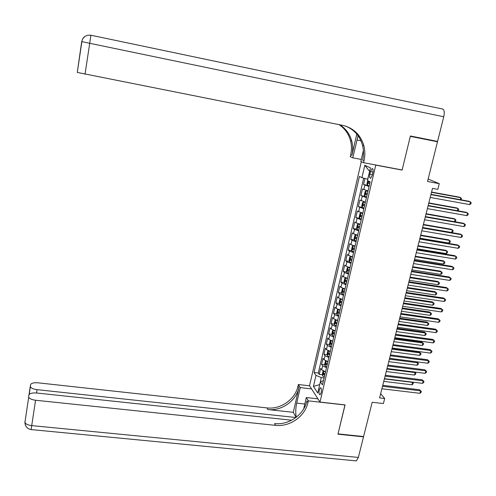 <?xml version="1.0" encoding="UTF-8"?>
<svg xmlns="http://www.w3.org/2000/svg" width="496" height="496" viewBox="0 0 496 496"><rect width="100%" height="100%" fill="white"/><g stroke="black" fill="none" stroke-linecap="round" stroke-linejoin="round"><path stroke-width="0.74" d="M321.185 392.708C321.681 389.602 321.42 387.94 320.404 387.736L319.294 389.85C318.798 392.95 319.058 394.605 320.081 394.816L321.185 392.708M361.305 161.684L309.523 385.727L319.994 402.064L375.757 165.118L375.274 164.901M319.994 402.064L345.08 404.897L338.036 433.888L363.593 436.548L372.192 402.256L383.396 403.539L384.679 398.499L380.661 393.644M433.702 140.647L437.491 141.769L427.533 181.474L439.258 183.656L428.141 179.056M401.593 169.855L402.113 170.078L410.31 136.357L437.491 141.769M364.932 178.492L363.525 184.537L367.462 185.256M368.007 190.966L362.483 188.982L360.933 195.635L364.789 196.323M365.385 202.126L359.904 200.055L358.36 206.665L362.167 207.328M362.781 213.212L357.337 211.054L355.806 217.626L359.569 218.265M360.189 224.235L356.047 222.853L354.789 221.991L353.264 228.52L356.984 229.14M357.616 235.191L353.499 233.771L352.253 232.86L350.74 239.345L354.411 239.946M355.062 246.084L350.963 244.621L349.736 243.66L348.229 250.108L351.862 250.691M352.52 256.903L348.446 255.409L347.231 254.398L345.737 260.809L349.327 261.373M349.99 267.66L345.941 266.123L344.739 265.069L343.257 271.442L346.809 271.988M347.479 278.355L343.449 276.78L342.265 275.677L340.789 282.013L344.305 282.54M344.987 288.982L340.975 287.37L339.81 286.223L338.34 292.522L341.818 293.037M342.5 299.547L338.514 297.898L337.361 296.707L335.904 302.969L339.351 303.465M340.039 310.043L336.071 308.363L334.93 307.129L333.479 313.348L336.896 313.832M337.584 320.484L333.641 318.767L332.518 317.49L331.074 323.671L334.453 324.136M335.147 330.863L331.223 329.108L330.113 327.782L328.681 333.932L332.029 334.385M332.723 341.174L328.823 339.388L327.726 338.024L326.3 344.137L329.623 344.571M330.317 351.428L326.436 349.606L325.351 348.198L323.938 354.274L327.23 354.696M327.924 361.621L324.062 359.767L322.995 358.317L321.582 364.355L324.849 364.765M439.258 183.656L437.813 189.36L432.5 188.381L379.589 397.904L384.679 398.499M370.475 171.597L369.88 174.139C369.384 176.88 369.625 178.269 370.605 178.3L372.248 175.28L372.849 172.72C373.345 169.973 373.104 168.584 372.124 168.553L370.475 171.597L372.98 172.062M323.46 380.618L320.385 381.827L322.462 384.884L370.14 181.871L367.499 180.525L370.456 167.877L364.808 165.286L361.925 177.692L359.433 176.427L314.03 372.484L315.995 375.373L321.247 377.549L319.703 384.741M320.385 381.827L317.756 393.037L313.435 386.396L315.995 375.373M369.061 186.477L363.525 184.537M363.667 178.157L318.296 373.004L319.244 374.381L322.481 374.778M325.543 371.752L321.706 369.867L320.645 368.373L319.244 374.381M326.492 367.71L322.648 365.831L321.582 364.355M328.879 357.548L325.01 355.706L323.938 354.274M331.278 347.336L327.391 345.526L326.3 344.137M333.69 337.057L329.784 335.284L328.681 333.932M336.121 326.715L332.19 324.979L331.074 323.671M338.563 316.318L334.614 314.613L333.479 313.348M341.025 305.852L337.051 304.184L335.904 302.969M343.492 295.325L339.5 293.694L338.34 292.522M345.979 284.741L341.961 283.142L340.789 282.013M348.483 274.083L344.441 272.527L343.257 271.442M351.001 263.37L346.94 261.845L345.737 260.809M353.536 252.582L349.451 251.1L348.229 250.108M356.085 241.732L351.974 240.287L350.74 239.345M358.645 230.82L354.516 229.412L353.264 228.52M361.224 219.833L355.806 217.626M363.822 208.785L358.36 206.665M366.432 197.668L360.933 195.635M369.644 171.362L367.66 179.217L361.925 177.692M402.113 170.078L375.757 165.118M319.734 384.605L313.435 386.396M324.105 377.89L321.247 377.549M318.296 373.004L314.03 372.484M369.514 171.3L364.808 165.286M430.919 194.63L470.462 201.829L469.731 204.6L430.212 197.439M430.993 194.333L469.222 201.302L471.2 202.746L470.909 203.85L469.731 204.6M367.685 180.625L366.959 183.737L367.424 185.237L369.216 185.814M460.251 199.665L460.765 197.687L459.587 197.185L431.57 192.051M370.035 182.336L368.522 181.914L368.33 183.278L369.718 183.681M460.995 199.801L461.503 198.58L460.765 197.687L431.501 192.33M443.759 116.752L89.72 43.301L90.911 35.222L442.649 109.027C444.292 109.808 444.664 112.381 443.759 116.752L437.577 141.416L410.39 135.997L402.144 169.961L363.562 162.7L364.027 160.692C365.174 155.632 365.118 150.641 363.853 145.712C360.58 134.769 353.493 127.974 342.606 125.339L77.277 72.428L81.71 41.596L89.72 43.301L85.027 74.226M358.069 135.724L352.768 157.827L350.263 156.693L350.697 154.783C351.776 149.953 351.701 145.192 350.474 140.498C348.57 133.703 344.745 128.408 338.991 124.62M363.562 162.7L360.852 161.473L363.388 150.474M356.785 134.075L351.937 155.335C353.022 150.486 352.947 145.7 351.714 140.982C349.754 133.976 345.774 128.576 339.785 124.781M361.317 159.439L352.768 157.827M364.027 160.692L362.669 160.09C363.81 155.056 363.754 150.083 362.495 145.179C359.842 135.947 354.156 129.574 345.452 126.065M28.7 397.166L24.924 422.437C25.141 426.386 27.193 428.767 31.099 429.579L31.713 425.611C27.981 425.128 25.718 424.074 24.924 422.437L28.7 397.166C29.518 398.716 31.806 399.745 35.563 400.247L31.713 425.611L358.36 457.43L363.518 436.846L337.962 434.186L344.974 404.891M311.569 388.92L300.247 387.599L296.701 403.112C295.597 408.375 295.455 413.081 296.279 417.217M300.247 387.599L298.363 384.512L297.978 386.192C295.244 399.398 280.587 409.659 266.96 407.904L38 382.819C33.716 382.515 31.223 383.16 30.523 384.76L30.368 386.688C31.149 388.17 33.375 389.155 37.039 389.658L36.537 392.993M293.297 412.319L298.908 387.723C296.155 400.979 281.443 411.283 267.753 409.529L293.297 412.319L296.081 417.365M345.055 405.003L308.351 400.855L307.942 402.603C305.034 416.361 289.701 427.106 275.466 425.345L35.563 400.247M308.351 400.855L306.317 397.532L303.695 408.896M295.889 417.508L37.039 389.658M358.36 457.43L356.333 460.896L355.533 460.815M363.518 436.846L363.295 436.517M317.942 398.852L306.317 397.532M309.591 385.832L298.363 384.512M291.629 420.205L36.574 392.999C32.166 392.702 29.593 393.396 28.867 395.101L28.638 396.533M307.942 402.603L306.931 400.935C304.042 414.637 288.777 425.332 274.604 423.578L275.466 425.345M428.091 205.834L467.542 212.877L466.817 215.63L427.385 208.63M428.172 205.499L466.321 212.313L468.286 213.77L467.995 214.867L466.817 215.63M425.277 216.975L464.647 223.857L463.921 226.591L424.576 219.747M425.37 216.603L463.431 223.262L465.391 224.731L465.099 225.823L463.921 226.591M422.48 228.042L461.764 234.769L461.044 237.491L421.786 230.801M422.586 227.633L460.567 234.143L462.514 235.625L462.222 236.71L461.044 237.491M419.703 239.047L458.899 245.619L458.186 248.316L419.015 241.788M419.814 238.595L457.715 244.956L459.649 246.45L459.364 247.529L458.186 248.316M367.945 191.239L366.116 190.824L365.13 191.537L364.349 194.872L364.814 196.391L366.587 196.993M366.116 190.824L367.902 191.413M457.368 210.713L457.951 208.469L456.791 207.929L428.829 202.914M367.4 193.533L365.893 193.099L365.707 194.451L367.09 194.872M457.814 210.794L458.409 210.416L458.695 209.343L457.951 208.469L428.749 203.23M365.329 202.356L363.512 201.94L362.533 202.622L361.758 205.933L362.216 207.477L363.983 208.103M363.512 201.94L365.285 202.554M454.497 221.7L455.154 219.182L454.001 218.618L426.101 213.708M364.789 204.662L363.283 204.216L363.103 205.561L364.473 205.995M454.658 221.724L455.619 221.111L455.898 220.044L455.154 219.182L426.014 214.061M362.731 213.41L360.921 212.995L359.953 213.64L359.185 216.932L359.631 218.494L361.386 219.139M360.921 212.995L362.681 213.627M422.617 227.509L451.682 232.494L452.377 229.84L451.236 229.239L423.392 224.44M362.192 215.729L360.685 215.258L360.518 216.597L361.882 217.05M451.682 232.494L452.842 231.737L453.121 230.677L452.377 229.84L423.293 224.831M360.152 224.397L358.348 223.975L357.393 224.589L356.624 227.862L357.064 229.443L358.813 230.113M358.348 223.975L360.096 224.638M419.92 238.198L448.923 243.065L449.612 240.43L448.483 239.797L420.701 235.104M359.606 226.722L358.112 226.238L357.945 227.571L359.302 228.036M448.923 243.065L450.083 242.302L450.356 241.248L449.612 240.43L420.589 235.532M416.944 249.978L456.053 256.395L455.347 259.079L416.256 252.706M417.068 249.494L454.882 255.7L456.804 257.207L456.525 258.28L455.347 259.079M357.591 235.321L355.787 234.893L354.845 235.47L354.082 238.725L354.516 240.324L356.252 241.019M355.787 234.893L357.529 235.575M417.235 248.818L446.177 253.58L446.865 250.957L445.749 250.294L418.023 245.706M357.039 237.646L355.545 237.15L355.384 238.477L356.736 238.954M446.177 253.58L447.336 252.805L447.609 251.757L446.865 250.957L417.905 246.171M414.197 260.846L453.226 267.115L452.519 269.781L413.515 263.556M414.334 260.319L452.067 266.383L453.983 267.908L453.697 268.975L452.519 269.781M354.473 245.942L353.245 245.743L352.309 246.289L351.552 249.525L351.98 251.143L353.704 251.863M354.64 245.985L355.037 246.171M353.245 245.743L354.975 246.45M414.569 259.377L443.449 264.027L444.131 261.423L443.027 260.729L415.357 256.246M354.491 248.508L352.997 247.994L352.848 249.314L354.187 249.804M443.449 264.027L444.608 263.246L444.881 262.204L444.131 261.423L415.233 256.742M411.469 271.647L450.411 277.766L449.717 280.42L410.793 274.338M411.612 271.089L449.264 277.004L451.168 278.535L450.889 279.595L449.717 280.42M351.515 256.655L349.792 257.046L349.041 260.257L349.463 261.894L351.174 262.632M350.715 256.525L352.439 257.257M411.916 269.874L440.739 274.418L441.415 271.827L440.324 271.107L412.715 266.724M351.955 259.303L350.467 258.776L350.319 260.09L351.652 260.592M440.739 274.418L441.899 273.625L442.165 272.589L441.415 271.827L412.579 267.257M408.76 282.385L447.621 288.35L446.921 290.991L408.084 285.057M408.909 281.784L446.481 287.562L448.378 289.106L448.099 290.16L446.921 290.991M348.688 267.325L347.293 267.728L346.543 270.928L346.958 272.583L348.657 273.346M346.946 272.54L348.186 267.257L349.916 267.995M409.281 280.314L438.042 284.747L438.718 282.168L437.633 281.418L410.08 277.14M349.438 270.029L347.95 269.489L347.808 270.797L349.134 271.312M438.042 284.747L439.202 283.948L439.468 282.918L438.718 282.168L409.938 277.71M406.063 293.055L444.844 298.877L444.149 301.494L405.393 295.715M406.224 292.423L443.715 298.053L445.6 299.609L445.327 300.657L444.149 301.494M345.941 277.94L344.807 278.355L344.063 281.53L344.466 283.204L346.158 283.991M345.712 277.903L347.405 278.678M406.664 290.687L435.364 295.015L436.034 292.454L434.961 291.673L407.47 287.5M346.933 280.699L345.452 280.141L345.315 281.443L346.63 281.97M435.364 295.015L436.517 294.202L436.79 293.179L436.034 292.454L407.315 288.095M403.384 303.664L442.079 309.337L441.39 311.941L402.721 306.305M403.558 302.994L440.969 308.487L442.841 310.056L442.568 311.091L441.39 311.941M343.257 288.498L342.333 288.914L341.595 292.07L341.992 293.768L343.672 294.568M343.226 288.492L344.912 289.286M404.06 300.998L432.698 305.226L433.361 302.678L432.307 301.866L404.866 297.792M344.441 291.295L342.965 290.724L342.835 292.026L344.143 292.566M432.698 305.226L433.857 304.401L434.118 303.385L433.361 302.678L404.711 298.425M400.725 314.204L439.332 319.734L438.65 322.326L400.061 316.832M400.904 313.497L438.235 318.854L440.101 320.435L439.828 321.47L438.65 322.326M339.524 304.222L340.733 299.038L339.878 299.41L339.14 302.548L339.531 304.265L341.205 305.09M340.808 299.063L342.432 299.838M401.469 311.252L430.051 315.375L430.714 312.84L429.66 312.003L402.287 308.028M341.967 301.835L340.492 301.246L340.368 302.541L341.67 303.093M430.051 315.375L431.204 314.545L431.47 313.534L430.714 312.84L402.113 308.692M398.077 324.682L436.604 330.076L435.928 332.649L397.42 327.292M398.263 323.944L435.513 329.164L437.373 330.751L437.1 331.781L435.928 332.649M338.229 309.516L337.435 309.845L336.703 312.964L337.088 314.693L338.749 315.543M338.415 309.585L339.971 310.322M398.896 321.445L427.416 325.463L428.073 322.946L427.037 322.084L399.714 318.203M339.506 312.306L338.036 311.705L337.912 312.995L339.214 313.559M427.416 325.463L428.569 324.626L428.835 323.621L428.073 322.946L399.54 318.903M395.448 335.098L433.895 340.349L433.219 342.91L394.791 337.695M395.641 334.323L432.816 339.413L434.663 341.012L434.391 342.035L433.219 342.91M432.816 339.413L434.663 341.012M335.742 319.939L335.005 320.218L334.279 323.318L334.657 325.066L336.307 325.934M336.046 320.044L337.522 320.745M396.335 331.582L424.799 335.501L425.45 332.996L424.427 332.103L397.16 328.321M337.063 322.716L335.6 322.102L335.476 323.386L336.765 323.962M424.427 332.103L426.213 333.653L425.45 332.996L396.974 329.053M426.213 333.653L425.952 334.651L424.799 335.501M392.832 345.452L431.198 350.567L430.522 353.109L392.181 348.031M393.037 344.646L430.131 349.599L431.966 351.211L431.7 352.222L430.522 353.109M430.131 349.599L431.966 351.211M333.275 330.293L332.593 330.528L331.867 333.61L332.239 335.377L333.876 336.263M333.684 330.441L335.091 331.105M393.793 341.657L422.195 345.47L422.846 342.984L421.829 342.06L394.618 338.377M334.633 333.07L333.169 332.438L333.058 333.721L334.341 334.304M421.829 342.06L423.609 343.623L422.846 342.984L394.425 339.14M423.609 343.623L423.348 344.621L422.195 345.47M390.234 355.75L428.513 360.722L427.85 363.252L389.583 358.31M390.445 354.907L427.459 359.724L429.288 361.348L429.021 362.359L427.85 363.252M427.459 359.724L429.288 361.348M330.813 340.585L330.187 340.783L329.474 343.846L329.84 345.625L331.464 346.537M331.347 340.777L332.673 341.409M391.263 351.67L419.604 355.39L420.248 352.916L419.244 351.968L392.094 348.378M332.215 343.356L330.758 342.711L330.646 343.988L331.923 344.59M419.244 351.968L421.017 353.536L420.248 352.916L391.896 349.172M421.017 353.536L420.757 354.528L419.604 355.39M387.649 365.98L425.847 370.816L425.184 373.333L387.004 368.528M387.872 365.106L424.805 369.793L426.622 371.423L426.355 372.428L425.184 373.333M424.805 369.793L426.622 371.423M328.364 350.808L327.806 350.97L327.093 354.014L327.453 355.818L329.071 356.742M329.022 351.056L330.268 351.645M388.746 361.634L417.031 365.254L417.675 362.793L416.677 361.813L389.583 358.317M329.809 353.586L328.358 352.929L328.253 354.194L329.524 354.807M416.677 361.813L418.444 363.401L417.675 362.793L389.372 359.147M418.444 363.401L418.184 364.38L417.031 365.254M385.082 376.148L423.2 380.854L422.542 383.352L384.443 378.684M385.311 375.243L422.164 379.8L423.975 381.443L423.714 382.447L422.542 383.352M422.164 379.8L423.975 381.443M325.928 360.976L325.432 361.1L324.725 364.126L325.078 365.949L326.684 366.891M326.709 361.274L327.875 361.826M327.422 363.754L325.977 363.078L325.878 364.343L327.137 364.969M386.248 371.535L414.47 375.057L415.109 372.614L386.874 369.061M414.569 371.994L415.877 373.203L415.623 374.176L414.47 375.057M415.877 373.203L414.501 371.988M382.528 386.26L420.565 390.829L419.907 393.316L381.889 388.777M382.763 385.324L419.542 389.751L421.34 391.406L421.079 392.398L419.907 393.316M419.542 389.751L421.34 391.406M323.497 371.076L323.076 371.175L322.369 374.182L322.716 376.018L324.316 376.979M324.409 371.43L325.5 371.944M325.047 373.86L323.609 373.172L323.51 374.437L324.762 375.069M383.761 381.381L411.928 384.809L412.56 382.373L384.381 378.919M412.467 382.118L413.335 382.949L413.081 383.916L411.928 384.809M413.335 382.949L412.3 382.1M363.791 189.701L364.839 185.237M321.706 369.867L322.648 365.831M324.062 359.767L325.01 355.706M326.436 349.606L327.391 345.526M328.823 339.388L329.784 335.284M331.223 329.108L332.19 324.979M333.641 318.767L334.614 314.613M336.071 308.363L337.051 304.184M338.514 297.898L339.5 293.694M340.975 287.37L341.961 283.142M343.449 276.78L344.441 272.527M345.941 266.123L346.94 261.845M348.446 255.409L349.451 251.1M350.963 244.621L351.974 240.287M353.499 233.771L354.516 229.412M356.047 222.853L357.07 218.469M358.614 211.873L359.643 207.458M361.193 200.824L362.235 196.385M372.403 174.604L369.88 174.139M368.398 180.984L367.412 185.2M369.749 183.532L368.33 183.278M351.937 155.335L350.697 154.783M81.71 41.596L82.795 38.626L84.946 36.369L87.786 35.191L90.911 35.222M360.958 140.79L356.841 139.99M298.908 387.723L297.978 386.192M267.753 409.529L266.96 407.904M29.028 394.655L30.312 386.111M26.604 411.178L26.666 410.471M25.414 425.221L24.862 421.767M304.817 404.023L296.701 403.112M366.091 190.842L364.802 196.354M367.127 194.705L365.707 194.451M363.487 201.959L362.204 207.433M364.523 205.809L363.103 205.561M360.896 213.007L359.619 218.451M361.931 216.845L360.518 216.597M358.323 223.994L357.052 229.4M359.352 227.807L357.945 227.571M355.762 234.906L354.504 240.287M356.791 238.706L355.384 238.477M353.22 245.756L351.968 251.1M354.249 249.544L352.848 249.314M350.697 256.544L349.451 261.857M351.72 260.313L350.319 260.09M349.203 271.014L347.808 270.797M345.687 277.915L344.453 283.166M346.704 281.654L345.315 281.443M343.207 288.505L341.98 293.725M344.224 292.231L342.835 292.026M341.75 302.74L340.368 302.541M338.278 309.535L337.075 314.65M339.301 313.193L337.912 312.995M335.829 319.97L334.645 325.023M336.858 323.578L335.476 323.386M333.399 330.342L332.233 335.333M334.434 333.901L333.058 333.721M330.987 340.647L329.828 345.582M332.022 344.168L330.646 343.988M328.581 350.895L327.441 355.775M329.629 354.373L328.253 354.194M326.194 361.088L325.066 365.899M327.242 364.517L325.878 364.343M323.826 371.213L322.71 375.968M324.874 374.598L323.51 374.437M320.813 387.785L320.404 387.736M372.632 168.646L372.124 168.553M351.714 140.982L350.474 140.498M362.495 145.179L363.853 145.712M84.946 36.369C83.179 37.622 82.162 39.382 81.883 41.639L77.277 72.428M30.368 386.688L29.214 394.401M31.099 429.579L356.333 460.896"/></g></svg>
